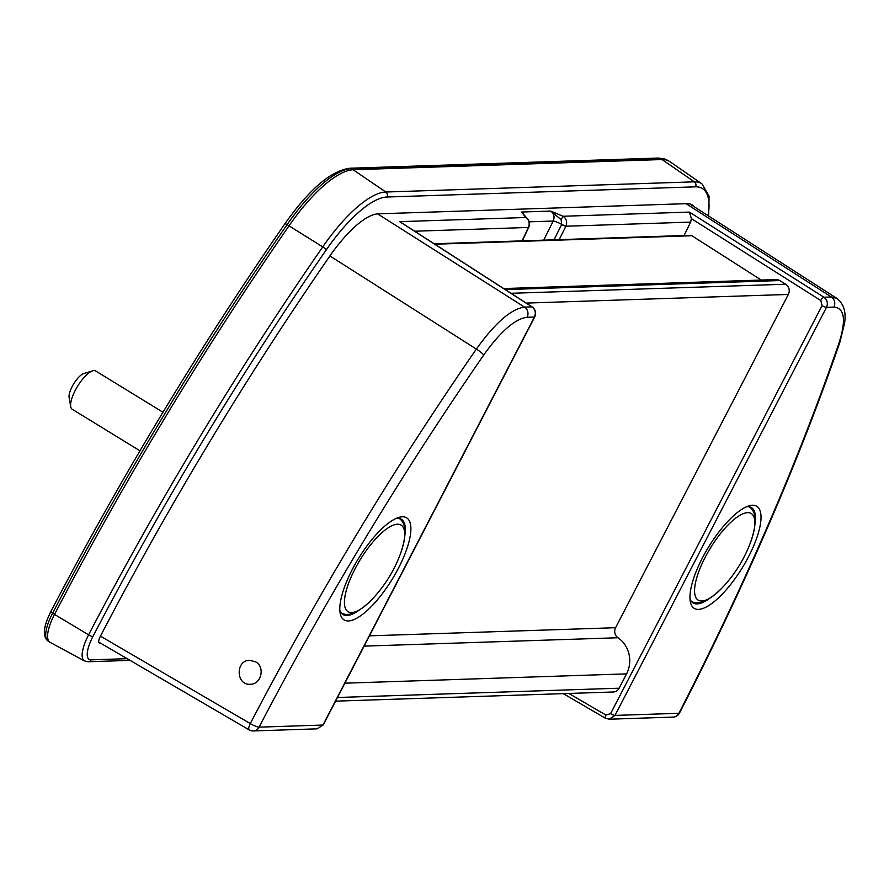 <?xml version="1.0" encoding="UTF-8"?>
<svg xmlns="http://www.w3.org/2000/svg" width="889" height="889" viewBox="0 0 889 889"><rect width="100%" height="100%" fill="white"/><g stroke="black" fill="none" stroke-linecap="round" stroke-linejoin="round"><path stroke-width="1.33" d="M255.676 661.883C265.467 667.061 261.133 684.619 250.298 684.263C235.763 685.43 235.374 660.016 249.798 660.327L255.676 661.883M339.831 610.354A55.885 18.469 121.5 0 0 342.832 614.466A55.885 18.469 121.5 0 0 358.567 610.554M404.917 534.978A55.885 18.469 121.5 0 0 401.272 519.187A55.885 18.469 121.5 0 0 396.25 518.376M352.211 569.616A59.874 19.791 -58.5 0 1 398.772 517.42A59.874 19.791 -58.5 0 1 392.227 579.195A59.874 19.791 -58.5 0 1 340.131 613.032A59.874 19.791 -58.5 0 1 352.211 569.616M689.975 598.797A55.885 18.469 121.5 0 0 692.976 602.909A55.885 18.469 121.5 0 0 708.7 598.997M755.061 523.421A55.885 18.469 121.5 0 0 751.416 507.63A55.885 18.469 121.5 0 0 746.393 506.819M702.354 558.059A59.874 19.791 -58.5 0 1 748.916 505.863A59.874 19.791 -58.5 0 1 742.371 567.638A59.874 19.791 -58.5 0 1 690.275 601.475A59.874 19.791 -58.5 0 1 702.354 558.059M561.137 219.661L550.724 211.071L563.048 216.26L561.137 219.661L561.637 224.539A3.745 0.633 26.5 0 0 565.882 226.228L566.015 225.928C567.426 221.883 566.426 218.661 563.048 216.26L689.397 212.093L691.42 218.661L690.631 222.106L684.097 235.518M528.566 227.162A3.745 0.745 23.1 0 0 528.888 227.017C530.133 223.272 529.355 220.183 526.544 217.738A3.745 2.245 127.5 0 0 526.532 217.738A3.745 2.245 127.5 0 0 526.01 217.494C529.011 219.894 529.855 223.128 528.566 227.162L528.433 227.462A3.745 0.811 25.4 0 0 528.755 227.306L528.755 227.306A3.745 0.811 25.4 0 0 528.755 227.128M526.532 217.738L521.643 212.027L526.01 217.494L399.661 221.661L401.928 223.117M524.777 216.238L521.643 212.027L550.724 211.071C554.025 213.649 554.847 216.972 553.214 221.039L543.679 240.163M566.015 225.928A3.745 0.589 24 0 1 561.704 224.395A7.479 1.256 26.5 0 0 553.214 221.039L529.233 221.828M605.92 715.089A3.745 1.189 120.3 0 0 605.42 718.234A3.745 1.189 120.3 0 0 605.676 718.29L609.198 719.201L614.988 715.412A3.745 0.756 -152.6 0 1 610.587 713.645L605.92 715.089L568.849 693.453M822.092 305.594A3.745 0.756 -152.6 0 0 826.503 307.361L833.871 307.116C844.661 308.005 846.339 320.062 838.905 343.298A1186.571 392.182 -58.5 0 1 678.874 713.3L614.988 715.412L826.503 307.361C828.17 303.26 827.315 299.882 823.936 297.226A3.745 1.167 122.3 0 0 820.803 300.526L822.092 305.594L610.587 713.645M532.422 307.216A3.745 1.289 122.8 0 0 532.222 306.938A3.745 1.289 122.8 0 0 531.933 306.872C535.278 309.516 536.123 312.895 534.445 317.006L322.94 725.046L317.173 728.836L323.252 724.924A3.745 0.756 -152.6 0 1 322.94 725.046L259.055 727.158A7.479 6.901 88.1 0 1 253.276 730.947L317.184 728.836M329.897 255.965L476.348 349.077A1194.049 394.649 121.5 0 0 250.276 723.568A7.479 2.378 120.3 0 0 249.253 729.925A7.479 7.479 0 0 0 253.276 730.947M399.661 221.661L531.933 306.872L524.543 307.105C511.242 308.85 495.173 322.84 476.348 349.077A7.479 1.145 -145.4 0 1 483.716 355.022A1186.571 392.182 -58.5 0 0 259.055 727.158A7.479 1.445 27.6 0 1 250.276 723.568L100.446 636.157M563.27 693.642L605.42 718.234L609.198 719.201L673.095 717.09A7.479 6.901 -91.9 0 0 678.874 713.3A7.479 1.567 27.2 0 0 679.507 713.034C745.482 584.595 798.967 460.924 839.961 342.032L844.55 323.307C846.328 312.095 843.772 303.782 836.871 298.371L831.326 296.982L823.936 297.226L689.397 212.093M335.575 701.154L613.388 691.986A7.479 6.901 -91.9 0 0 619.155 688.197L626.578 673.873A26.948 24.848 -91.9 0 0 617.977 637.746A7.479 6.901 88.1 0 1 615.588 627.712L788.343 294.437A7.479 6.901 -91.9 0 0 785.698 284.236L779.675 280.546A7.479 6.901 -91.9 0 0 776.053 279.568L503.685 288.558M761.295 280.057L691.864 235.729A2.989 2.756 -91.9 0 0 690.375 235.318L434.154 243.775M694.409 206.87A75.054 24.803 121.5 0 0 692.087 204.859A75.054 24.803 121.5 0 0 686.819 203.648L378.258 213.827A75.054 24.803 121.5 0 0 330.019 255.799A1197.661 395.838 121.5 0 0 100.301 636.413A7.69 2.545 121.5 0 0 99.224 642.903A7.69 2.545 121.5 0 0 99.79 643.047L100.335 643.025M708.644 216.016L709.066 196.113L701.932 183.845L669.795 161.598A100.29 33.149 121.5 0 0 668.761 160.965A100.29 33.149 121.5 0 0 662.061 159.542L353.511 169.721A100.29 33.149 121.5 0 0 289.036 225.806A1222.897 404.184 121.5 0 0 54.496 614.443A32.926 10.879 121.5 0 0 49.751 642.158A32.926 10.879 121.5 0 0 50.084 642.369L84.488 660.927L88.189 661.76L130.061 660.371M92.712 370.824L83.766 373.558A14.969 4.945 121.5 0 0 73.698 383.837A14.969 4.945 121.5 0 0 69.109 397.461L70.72 406.684A22.447 7.423 -58.5 0 1 77.61 386.226A22.447 7.423 -58.5 0 1 92.712 370.824A22.447 7.423 -58.5 0 1 95.668 370.969L162.965 412.24M139.962 450.812L72.198 409.251A22.447 7.423 -58.5 0 1 70.72 406.684M691.42 218.661L820.803 300.526M414.663 231.218L528.433 227.462L522.054 240.875M559.192 239.641L565.882 226.228L690.631 222.106M561.637 224.539L554.025 239.819M686.052 203.67L831.326 296.982A7.479 6.901 88.1 0 1 833.871 307.116M483.716 355.022C500.629 331.386 515.087 318.795 527.088 317.251A7.479 6.901 -91.9 0 0 524.543 307.105L377.614 213.871M323.252 724.924L534.756 316.884A3.745 0.756 -152.6 0 1 534.445 317.006L527.088 317.251M838.905 343.298A7.479 3.945 19 0 0 839.961 342.032M619.155 688.197L337.464 697.498M344.888 683.174L626.578 673.873M364.09 646.125L617.977 637.746M615.588 627.712L369.424 635.846M526.244 303.093L788.343 294.437M785.698 284.236L511.042 293.303M505.296 289.603L779.675 280.546M434.843 244.219L691.864 235.729M666.728 159.876L658.393 158.053A3.745 3.456 88.1 0 1 660.049 158.442A100.157 33.104 -58.5 0 1 666.728 159.876L668.761 160.965M658.393 158.053L349.833 168.232A3.745 3.456 88.1 0 1 351.488 168.632L660.049 158.442L662.061 159.542L694.365 181.834L385.804 192.013A98.123 32.426 121.5 0 0 322.729 246.886A1220.73 403.473 121.5 0 0 88.6 634.835A30.759 10.168 121.5 0 0 84.488 660.927M284.969 224.05A3.745 0.578 34.7 0 1 284.902 223.761A3.745 0.578 34.7 0 1 287.103 224.639A100.157 33.104 -58.5 0 1 351.488 168.632L385.804 192.013A3.745 3.456 -91.9 0 1 386.971 197.014L695.531 186.834A3.745 3.456 -91.9 0 0 694.365 181.834A98.123 32.426 121.5 0 1 701.932 183.845M51.162 611.454A3.745 0.733 27.5 0 0 50.851 611.576A3.745 0.733 27.5 0 0 52.584 613.232A1222.764 404.139 -58.5 0 1 287.103 224.639L322.729 246.886A3.745 0.578 -145.3 0 1 326.307 249.798A94.378 31.193 -58.5 0 1 386.971 197.014M349.833 168.232C330.952 170.755 309.305 189.268 284.902 223.761C198.603 348.677 120.582 477.938 50.851 611.576C43.372 626.601 42.372 636.357 47.85 640.847A32.804 10.846 -58.5 0 1 52.584 613.232L88.6 634.835A3.745 0.733 -152.5 0 0 92.889 636.557A1216.985 402.228 -58.5 0 1 326.307 249.798M127.138 658.671L91.078 659.86A3.745 3.456 88.1 0 1 88.189 661.76M91.078 659.86A27.026 8.934 -58.5 0 1 92.889 636.557M695.531 186.834A94.378 31.193 -58.5 0 1 708.211 215.738M99.79 643.047L98.857 642.447M373.358 597.986A50.784 16.791 -58.5 0 1 346.088 609.721A50.784 16.791 -58.5 0 1 354.944 569.027A50.784 16.791 -58.5 0 1 394.06 524.877A50.784 16.791 -58.5 0 1 400.428 553.858A134.717 134.717 0 0 1 373.358 597.986C359.056 612.843 347.999 617.622 340.22 612.343M723.502 586.429A50.784 16.791 -58.5 0 1 696.231 598.164A50.784 16.791 -58.5 0 1 705.088 557.47A50.784 16.791 -58.5 0 1 744.204 513.32A50.784 16.791 -58.5 0 1 750.572 542.301A134.717 134.717 0 0 1 723.502 586.429C709.189 601.286 698.143 606.065 690.364 600.786M528.888 227.017L522.31 240.863M400.861 222.317L532.222 306.938C535.667 309.85 536.523 313.161 534.756 316.884M249.242 729.913L98.746 642.102M673.095 717.09A7.479 7.479 0 0 0 679.496 713.045M836.682 298.26L689.853 203.948M47.85 640.847L49.751 642.158M398.194 517.809C406.429 522.354 407.173 534.378 400.428 553.858M748.338 506.252C756.572 510.797 757.317 522.821 750.572 542.301"/></g></svg>
